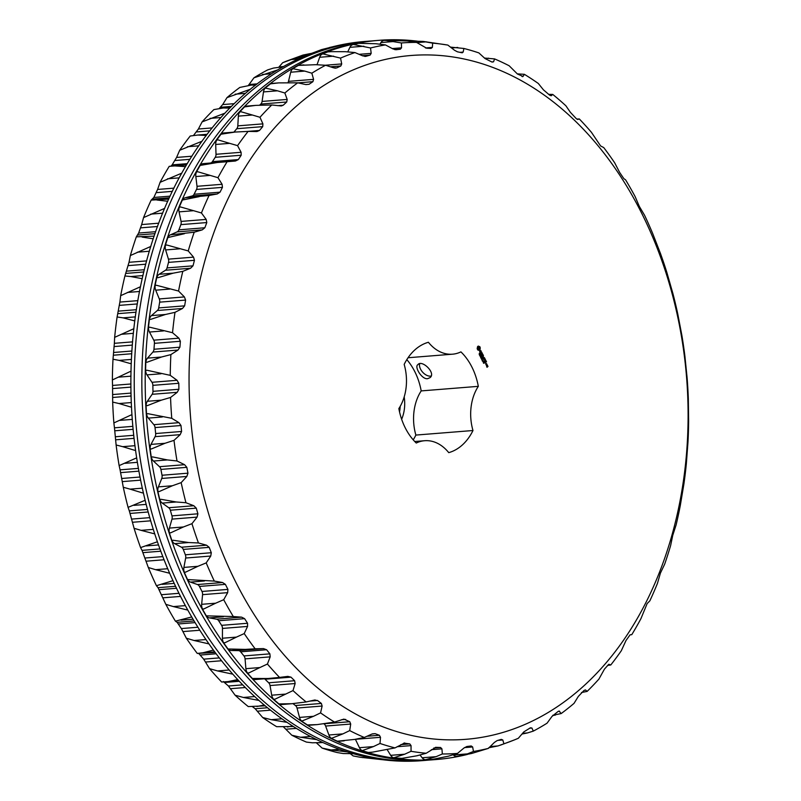 <?xml version="1.0" encoding="UTF-8"?>
<svg xmlns="http://www.w3.org/2000/svg" width="801" height="801" viewBox="0 0 801 801"><rect width="100%" height="100%" fill="white"/><g stroke="black" fill="none" stroke-linecap="round" stroke-linejoin="round"><path stroke-width="1.2" d="M400.2 406.357A31.97 23.189 -94.6 0 1 399.529 411.894M401.641 419.283A31.97 23.189 85.4 0 0 404.195 396.916M413.226 439.849A56.38 40.901 85.4 0 0 415.869 435.073A43.514 31.559 85.4 0 1 421.196 390.908A56.38 40.901 85.4 0 0 406.818 359.629M415.869 435.073L472.98 430.517A56.38 40.901 -94.6 0 1 448.75 452.645A43.514 31.559 -94.6 0 0 424.66 440.72A43.514 31.559 -94.6 0 0 416.25 443.033A56.38 40.901 -94.6 0 1 398.848 408.58A43.514 31.559 -94.6 0 0 404.175 364.405A56.38 40.901 -94.6 0 1 428.405 342.267A43.514 31.559 -94.6 0 0 452.495 354.192A43.514 31.559 -94.6 0 0 460.915 351.879A56.38 40.901 -94.6 0 1 478.317 386.342L421.196 390.908M427.644 378.673L429.947 377.702C436.475 373.296 421.977 359.359 417.962 364.585C413.957 366.628 421.957 379.754 427.644 378.673M472.98 430.517A43.514 31.559 -94.6 0 1 478.317 386.342M584.139 685.606A343.008 248.811 -94.6 0 1 190.288 413.696A343.008 248.811 -94.6 0 1 541.316 93.066A343.008 248.811 -94.6 0 1 584.139 685.606M479.829 346.723L478.307 346.082L477.566 346.633L477.176 348.695L477.837 350.007L479.128 350.387L480.059 349.546L480.27 347.784L479.338 346.543M481.061 350.788L480.2 350.868L480.31 352.64L479.599 351.569L480.33 352.961L480.43 350.988L481.361 351.869L480.47 350.618M481.601 352.08L481.862 352.83L480.64 354.122L481.972 353.061L482.402 353.672L481.601 352.08M483.263 355.143L482.552 353.972L481.271 355.143L481.962 356.505L481.461 355.294L481.952 354.853L482.482 355.694L482.582 354.272L483.033 355.163M479.348 354.312L479.288 353.321L479.769 353.872L479.358 353.441L479.228 354.352M480.039 354.873L479.268 354.683L479.929 354.072L479.779 354.893M480.019 356.175L480.31 355.033L479.659 355.454L480.32 354.853L480.079 355.944L480.68 355.564L480.019 356.175M481.631 357.456L480.58 357.286L481.051 356.305L480.92 357.647L481.631 357.456L480.81 357.727M484.385 357.586L482.963 358.718L483.974 357.626L482.873 357.616L483.263 356.235L482.172 356.906L483.444 355.744L483.113 357.396M485.306 359.419L484.615 358.057L483.313 359.409L484.014 358.938L484.555 359.779L484.655 358.357L485.306 359.419M485.596 360.009L484.325 361.171L485.306 359.939M486.537 361.852L485.847 360.49L484.545 361.842L485.256 363.023L485.236 361.371L485.776 362.212L485.877 360.79L486.537 361.852M481.431 358.968L481.071 358.247L481.731 357.647L482.092 358.367L481.431 358.968M481.862 359.809L482.222 358.618L481.862 359.809M483.253 360.891L482.783 361.471L483.153 360.74M483.273 362.613L483.584 361.591L483.273 362.613M484.084 363.153L483.444 362.973L483.824 362.412L484.275 362.813L483.604 363.284M486.097 364.926L486.878 364.375L486.427 363.484L485.776 364.075L486.097 364.926M487.098 364.805L486.447 365.396L487.328 365.556L486.798 364.745M487.959 366.287L487.489 365.586L487.038 366.968L486.618 366.367L487.068 367.269L487.939 366.478L487.288 366.548M419.664 363.804A8.881 5.327 -132.4 0 0 422.497 372.014A8.881 5.327 -132.4 0 0 430.427 376.13A8.881 5.327 -132.4 0 0 431.028 376.049M608.74 664.339L604.485 669.075L598.908 679.098A356.325 258.473 -94.6 0 1 587.123 691.403L585.451 689.911L583.999 690.482L578.332 696.409L574.027 703.368A356.325 258.473 -94.6 0 1 561.181 713.561L559.068 711.018M257.061 131.514L259.504 130.453L262.718 126.638L262.908 123.865L259.975 117.276A356.325 258.473 -94.6 0 1 271.759 104.971L281.261 105.962L283.204 105.231L286.738 101.997L287.179 99.434L284.856 93.006A356.325 258.473 -94.6 0 1 297.702 82.813L305.902 84.586L309.086 84.275L312.911 81.672L313.581 79.359L311.839 73.191A356.325 258.473 -94.6 0 1 325.576 65.261L333.576 67.815L336.79 67.895L340.836 65.962L341.717 63.93L340.535 58.103A356.325 258.473 -94.6 0 1 354.953 52.566L362.713 55.86L365.907 56.33L370.122 55.089L371.173 53.367L370.533 47.98A356.325 258.473 -94.6 0 1 385.421 44.906L392.86 48.881L396.004 49.732L400.33 49.211L401.541 47.83L401.391 42.964A356.325 258.473 -94.6 0 1 416.54 42.393L426.653 48.22L431.018 48.42L432.36 47.399L432.66 43.134A356.325 258.473 -94.6 0 1 447.839 45.076L454.467 50.233L457.411 51.805L461.746 52.726L463.178 52.085L463.879 48.471A356.325 258.473 -94.6 0 1 478.868 52.906L485.016 58.543L492.064 62.067L493.556 61.807L494.587 58.914A356.325 258.473 -94.6 0 1 509.176 65.772L517.426 73.992L523.053 76.435L524.355 74.303A356.325 258.473 -94.6 0 1 538.322 83.484L543.398 89.802L549.716 95.219L551.228 95.75L552.74 94.418A356.325 258.473 -94.6 0 1 565.886 105.782L570.372 112.31L576.209 118.558L577.681 119.469L579.323 118.959A356.325 258.473 -94.6 0 1 591.458 132.355L600.62 145.962L603.724 147.564A356.325 258.473 -94.6 0 1 614.667 162.793L619.644 172.435L623.879 178.683L625.581 179.835A356.325 258.473 -94.6 0 1 635.173 196.666L639.268 206.308L644.575 215.289A356.325 258.473 -94.6 0 1 652.675 233.481L660.435 253.406A356.325 258.473 -94.6 0 1 666.923 272.69L672.93 293.637A356.325 258.473 -94.6 0 1 677.716 313.742L681.871 335.389A356.325 258.473 -94.6 0 1 684.885 356.014L687.128 378.062A356.325 258.473 -94.6 0 1 688.329 398.908L688.63 421.026A356.325 258.473 -94.6 0 1 687.999 441.782L686.347 463.659A356.325 258.473 -94.6 0 1 683.894 484.034L680.329 505.331A356.325 258.473 -94.6 0 1 676.084 525.025L672.74 535.388L670.647 545.451A356.325 258.473 -94.6 0 1 664.67 564.164L660.404 573.146L657.441 583.408A356.325 258.473 -94.6 0 1 649.831 600.89L647.158 603.543L640.92 618.682A356.325 258.473 -94.6 0 1 631.779 634.652L630.097 634.823L626.022 640.48L621.316 650.732A356.325 258.473 -94.6 0 1 610.773 664.98L608.92 664.289M522.653 76.656L521.982 76.516M492.064 62.067L493.556 61.807L491.774 61.947M461.746 52.726L462.357 52.776M365.386 56.42L364.795 56.41M335.819 68.135L334.608 68.075M256.45 131.534L248.11 131.404A356.325 258.473 -94.6 0 0 237.567 145.642L241.101 152.29L241.181 155.234L238.348 159.579L235.414 161.021L227.104 161.722A356.325 258.473 -94.6 0 0 217.962 177.692L222.097 184.29L222.448 187.364L220.045 192.17L217.261 193.962L209.051 195.484A356.325 258.473 -94.6 0 0 201.441 212.966L206.167 219.414L206.798 222.558L204.846 227.764L202.242 229.877L194.212 232.21A356.325 258.473 -94.6 0 0 188.235 250.933L193.542 257.141L194.453 260.315L192.991 265.842L190.588 268.235L182.798 271.349A356.325 258.473 -94.6 0 0 178.553 291.043L184.4 296.921L185.602 300.085L184.641 305.842L182.458 308.495L174.988 312.34A356.325 258.473 -94.6 0 0 172.535 332.715L178.883 338.172L180.365 341.266L179.915 347.183L177.992 350.057L170.883 354.593A356.325 258.473 -94.6 0 0 170.253 375.349L177.061 380.295L178.813 383.279L178.893 389.266L177.231 392.31L170.553 397.466A356.325 258.473 -94.6 0 0 171.754 418.312L178.973 422.668L180.986 425.511L181.587 431.469L180.195 434.653L173.997 440.36A356.325 258.473 -94.6 0 0 177.011 460.986L184.59 464.69L186.833 467.333L187.965 473.181L186.843 476.455L181.166 482.633A356.325 258.473 -94.6 0 0 185.952 502.738L193.822 505.731L196.285 508.144L197.907 513.801L197.086 517.116L191.95 523.684A356.325 258.473 -94.6 0 0 198.448 542.968L206.538 545.201L209.201 547.343L211.304 552.73L210.753 556.034L206.207 562.893A356.325 258.473 -94.6 0 0 214.308 581.085L222.558 582.527L225.381 584.36L227.925 589.396L227.664 592.65L223.709 599.709A356.325 258.473 -94.6 0 0 233.301 616.54L241.632 617.16L244.605 618.662L247.559 623.268L247.569 626.422L244.215 633.581A356.325 258.473 -94.6 0 0 255.159 648.81L263.499 648.6L266.583 649.741L269.897 653.856L270.167 656.87L267.424 664.029A356.325 258.473 -94.6 0 0 279.559 677.416L287.839 676.384L290.993 677.155L294.628 680.72L295.138 683.533L292.996 690.592A356.325 258.473 -94.6 0 0 306.142 701.956L314.282 700.104L317.486 700.495L321.381 703.448L322.122 706.041L320.56 712.89A356.325 258.473 -94.6 0 0 334.528 722.071L343.899 719.108L349.777 721.721L350.708 724.044L349.707 730.602A356.325 258.473 -94.6 0 0 364.285 737.461L371.954 734.036L375.138 733.646L379.384 735.268L380.495 737.3L380.014 743.468A356.325 258.473 -94.6 0 0 395.003 747.904L404.695 742.948M315.173 699.964L314.282 700.104M397.096 746.722L411.053 745.611L409.792 743.899L403.824 743.118M411.053 745.611L411.043 751.298A356.325 258.473 -94.6 0 0 426.222 753.24L435.874 747.293M431.369 749.686L441.922 748.845L440.54 747.483L435.544 747.343M441.922 748.845L442.342 753.981A356.325 258.473 -94.6 0 0 457.491 753.411L463.969 748.014L466.873 746.502L471.198 745.971L472.65 746.963L473.461 751.468A356.325 258.473 -94.6 0 0 488.34 748.394L494.337 742.477L497.081 740.625L501.296 739.383L502.798 739.984L503.929 743.809A356.325 258.473 -94.6 0 0 514.422 739.904A356.325 258.473 -94.6 0 0 518.337 738.272L523.804 731.914L530.412 727.809L531.934 728.029L530.412 727.809M529.571 728.219L531.934 728.029L533.306 731.113A356.325 258.473 -94.6 0 0 547.043 723.193L551.939 716.484L558.117 711.428L559.619 711.258L558.207 711.368M480.019 347.033L479.519 346.753M478.608 346.362L478.087 346.182M478.928 346.523L478.297 346.382M479.268 346.553L478.628 346.543M481.972 353.061L480.65 354.012M481.952 354.853L481.261 355.223M481.231 356.986L480.54 357.196M482.973 358.618L484.074 357.616M483.263 356.235L482.162 356.996M484.014 358.938L483.323 359.309M484.194 361.031L485.286 360.029M485.236 361.371L484.555 361.752M482.192 360.77L482.943 360.27L482.202 360.911M486.898 364.195L485.977 364.685M486.067 364.855L486.567 364.395M487.318 365.026L486.678 364.926M486.908 367.158L487.629 366.498M581.446 692.545L587.123 691.403M607.538 665.451L610.773 664.98M576.79 119.079L579.323 118.959M548.585 94.358L552.74 94.418M517.246 73.882L524.355 74.303M484.485 58.052L494.587 58.914M450.462 47.119L463.879 48.471M416.85 41.231L423.138 41.432L447.839 45.076M415.639 41.302A50.904 36.926 -94.6 0 0 415.459 41.201L416.58 41.221M423.138 41.432L432.66 43.134M383.809 40.28A50.904 36.926 -94.6 0 1 384.039 40.37L407.168 40.961L416.54 42.393M385.211 40.27L401.391 42.964M384.039 40.37A6.658 4.826 -94.6 0 0 380.946 42.543L379.944 44.165M352.51 44.606A50.904 36.926 -94.6 0 1 352.74 44.656L358.658 43.344L375.899 43.735L385.421 44.906M353.912 44.566L370.533 47.98M352.74 44.656A6.658 4.826 -94.6 0 0 349.887 47.339L347.744 51.865M322.012 54.118A50.904 36.926 -94.6 0 1 322.242 54.118L327.959 51.825L330.983 51.664L345.291 51.685L354.953 52.566M323.414 54.027L340.535 58.103M322.242 54.118A6.658 4.826 -94.6 0 0 319.659 57.272L317.036 64.751M288.01 82.583A4.436 3.224 -94.6 0 0 288.48 81.362L290.723 72.21L304.72 71.089L292.765 68.666L298.433 65.392L315.804 64.691L325.576 65.261M304.72 71.089L311.839 73.191M259.624 105.141L260.796 104.07A4.436 3.224 -94.6 0 0 262.077 101.437L263.489 91.925L277.486 90.803L265.191 88.04L270.498 83.835L278.718 82.883L297.702 82.813M277.486 90.803L284.856 93.006M233.882 132.155L236.776 128.711A4.436 3.224 -94.6 0 0 237.807 125.867L238.358 116.125L252.355 115.014L241.081 111.77L239.699 111.97L244.555 106.893L255.739 105.382L271.759 104.971M252.355 115.014L259.975 117.276M200.27 165.437A6.658 4.826 -94.6 0 1 203.214 163.644L210.323 163.024A4.436 3.224 -94.6 0 0 212.405 161.652L215.239 157.306A4.436 3.224 -94.6 0 0 216.01 154.293L215.699 144.47L229.697 143.349L218.022 139.865L216.65 140.095L220.996 134.218L235.184 132.045L248.11 131.404M229.697 143.349L237.567 145.642M203.214 163.644L227.104 161.722M217.211 162.523L200.16 165.417L196.385 172.005L197.747 171.744L217.962 177.692M196.495 171.985A6.658 4.826 -94.6 0 0 195.834 176.54L197.006 186.303A4.436 3.224 -94.6 0 1 196.505 189.436L194.102 194.243A4.436 3.224 -94.6 0 1 192.16 195.965L217.261 193.962M182.448 200.05A6.658 4.826 -94.6 0 1 185.201 197.757L192.16 195.965M185.201 197.757L209.051 195.484M199.199 196.635L182.348 200.04L179.204 207.249L180.545 206.948L201.441 212.966M179.314 207.229A6.658 4.826 -94.6 0 0 179.054 211.864L181.066 221.416A4.436 3.224 -94.6 0 1 180.856 224.63L178.903 229.837A4.436 3.224 -94.6 0 1 177.141 231.879L202.242 229.877M167.92 237.587A6.658 4.826 -94.6 0 1 170.443 234.823L177.141 231.879M170.443 234.823L194.212 232.21M184.44 233.702L167.82 237.577L165.356 245.296L166.678 244.976L188.235 250.933M165.457 245.276A6.658 4.826 -94.6 0 0 165.617 249.932L168.44 259.144A4.436 3.224 -94.6 0 1 168.51 262.388L167.049 267.914A4.436 3.224 -94.6 0 1 165.487 270.247L190.588 268.235M156.886 277.486A6.658 4.826 -94.6 0 1 159.129 274.292L165.487 270.247M159.129 274.292L173.126 273.181L182.798 271.349M173.126 273.181L157.967 277.697L156.796 277.476L155.044 285.597L156.345 285.246L178.553 291.043M155.134 285.577A6.658 4.826 -94.6 0 0 155.704 290.192L159.299 298.923A4.436 3.224 -94.6 0 1 159.659 302.157L158.698 307.914A4.436 3.224 -94.6 0 1 157.366 310.498L182.458 308.495M149.507 319.178A6.658 4.826 -94.6 0 1 151.449 315.604L157.366 310.498M151.449 315.604L165.447 314.483L174.988 312.34M165.447 314.483L150.628 319.389L149.427 319.168L148.415 327.569L149.687 327.198L172.535 332.715M148.495 327.549A6.658 4.826 -94.6 0 0 149.467 332.045L153.782 340.175A4.436 3.224 -94.6 0 1 154.423 343.339L153.972 349.256A4.436 3.224 -94.6 0 1 152.891 352.06L177.992 350.057M145.902 362.042A6.658 4.826 -94.6 0 1 147.504 358.137L152.891 352.06M147.504 358.137L161.502 357.016L170.883 354.593M161.502 357.016L147.054 362.242L145.822 362.032L145.562 370.593L146.803 370.212L170.253 375.349M145.642 370.573A6.658 4.826 -94.6 0 0 146.994 374.888L151.97 382.297A4.436 3.224 -94.6 0 1 152.871 385.351L152.961 391.339A4.436 3.224 -94.6 0 1 152.13 394.312L177.231 392.31M146.122 405.456A6.658 4.826 -94.6 0 1 147.354 401.281L152.13 394.312M147.354 401.281L161.351 400.16L170.553 397.466M161.351 400.16L147.294 405.656L146.032 405.446L146.533 414.047L147.754 413.646L171.754 418.312M146.613 414.027A6.658 4.826 -94.6 0 0 148.325 418.102L153.882 424.68A4.436 3.224 -94.6 0 1 155.044 427.584L155.654 433.541A4.436 3.224 -94.6 0 1 155.094 436.655L180.195 434.653M150.147 448.8A6.658 4.826 -94.6 0 1 150.999 444.405L155.094 436.655M150.999 444.405L164.996 443.283L173.997 440.36M164.996 443.283L151.349 448.981L150.067 448.79L151.309 457.291L152.5 456.89L167.429 459.924L177.011 460.986M151.389 457.271A6.658 4.826 -94.6 0 0 153.432 461.046L159.489 466.693A4.436 3.224 -94.6 0 1 160.901 469.406L162.022 475.253A4.436 3.224 -94.6 0 1 161.752 478.457L186.843 476.455M157.937 491.424A6.658 4.826 -94.6 0 1 158.388 486.878L161.752 478.457M158.388 486.878L172.385 485.756L181.166 482.633M172.385 485.756L159.149 491.584L157.847 491.413L159.82 499.704L160.991 499.293L176.25 501.987L185.952 502.738M159.91 499.674A6.658 4.826 -94.6 0 0 162.253 503.098L168.721 507.734A4.436 3.224 -94.6 0 1 170.343 510.217L171.965 515.874A4.436 3.224 -94.6 0 1 171.985 519.118L197.086 517.116M169.361 532.715A6.658 4.826 -94.6 0 1 169.411 528.089L171.985 519.118M169.411 528.089L183.409 526.968L191.95 523.684M183.409 526.968L170.603 532.855L169.271 532.705L171.955 540.665L173.096 540.254L188.646 542.537L198.448 542.968M172.035 540.635A6.658 4.826 -94.6 0 0 174.648 543.649L181.437 547.213A4.436 3.224 -94.6 0 1 183.259 549.416L185.361 554.803A4.436 3.224 -94.6 0 1 185.662 558.037L210.753 556.034M184.27 572.064A6.658 4.826 -94.6 0 1 183.9 567.418L185.662 558.037M183.9 567.418L197.897 566.307L206.207 562.893M197.897 566.307L185.522 572.184L184.18 572.064L187.524 579.564L214.308 581.085M187.604 579.534A6.658 4.826 -94.6 0 0 190.438 582.107L197.457 584.54A4.436 3.224 -94.6 0 1 199.439 586.432L201.982 591.468A4.436 3.224 -94.6 0 1 202.563 594.652L227.664 592.65M202.443 608.91A6.658 4.826 -94.6 0 1 201.662 604.314L202.563 594.652M201.662 604.314L215.659 603.203L223.709 599.709M215.659 603.203L203.704 609L202.343 608.91L206.298 615.849L233.301 616.54M206.388 615.819A6.658 4.826 -94.6 0 0 209.401 617.901L216.54 619.173A4.436 3.224 -94.6 0 1 218.663 620.735L221.617 625.341A4.436 3.224 -94.6 0 1 222.468 628.435L247.569 626.422M223.609 642.712A6.658 4.826 -94.6 0 1 222.428 638.237L222.468 628.435M222.428 638.237L236.425 637.115L244.215 633.581M236.425 637.115L224.881 642.772L223.499 642.702L228.015 648.98L245.256 649.401L255.159 648.81M228.115 648.95A6.658 4.826 -94.6 0 0 231.259 650.522L238.408 650.602A4.436 3.224 -94.6 0 1 240.64 651.814L243.955 655.929A4.436 3.224 -94.6 0 1 245.066 658.873L270.167 656.87M247.459 672.96A6.658 4.826 -94.6 0 1 245.887 668.675L245.066 658.873M245.887 668.675L259.884 667.553L267.424 664.029M259.884 667.553L248.731 672.99L247.339 672.96L252.345 678.487L268.255 678.497L279.559 677.416M264.51 678.787A4.436 3.224 -94.6 0 1 265.051 679.228L268.685 682.792A4.436 3.224 -94.6 0 1 270.037 685.546L295.138 683.533M273.652 699.233A6.658 4.826 -94.6 0 1 271.709 695.198L270.037 685.546M271.709 695.198L285.707 694.077L292.996 690.592M285.707 694.077L274.913 699.233L273.521 699.233L278.948 703.929L291.774 703.719L306.142 701.956M292.936 703.618L295.439 705.521A4.436 3.224 -94.6 0 1 297.021 708.044L322.122 706.041M301.817 721.14A6.658 4.826 -94.6 0 1 299.514 717.416L297.021 708.044M299.514 717.416L313.511 716.294L320.56 712.89M313.511 716.294L301.657 721.15L307.424 724.935L317.196 724.605L334.528 722.071M323.914 723.834A4.436 3.224 -94.6 0 1 325.617 726.056L350.708 724.044M331.524 738.362A6.658 4.826 -94.6 0 1 328.901 734.998L325.617 726.056M328.901 734.998L342.898 733.876L349.707 730.602M342.898 733.876L331.344 738.382L337.361 741.205L354.673 739.413L364.285 737.461M355.384 739.283A4.436 3.224 -94.6 0 1 355.404 739.303L380.495 737.3M395.003 747.904L372.495 752.149L368.32 752.499L362.132 750.667A50.904 36.926 -94.6 0 0 362.362 750.647A6.658 4.826 -94.6 0 1 359.429 747.703L355.404 739.303M359.429 747.703L373.426 746.582L380.014 743.468M362.132 750.667L373.426 746.582M426.222 753.24L416.91 755.784L401.882 758.377L393.591 757.846A50.904 36.926 -94.6 0 0 393.812 757.786A6.658 4.826 -94.6 0 1 390.668 755.333L387.273 749.776M390.668 755.333L404.665 754.212L411.043 751.298M393.591 757.846L404.665 754.212M457.491 753.411L448.37 756.194L432.45 759.398L425.261 759.809A50.904 36.926 -94.6 0 0 425.471 759.708A6.658 4.826 -94.6 0 1 422.147 757.776L420.004 754.993M422.147 757.776L436.144 756.655L442.342 753.981M425.261 759.809L436.144 756.655M453.416 755.003L467.414 753.881L456.66 756.514A50.904 36.926 -94.6 0 0 456.86 756.384A6.658 4.826 -94.6 0 1 456.72 756.394A6.658 4.826 -94.6 0 1 453.416 755.003L453.206 754.792M467.414 753.881L473.461 751.468M488.34 748.394L471.609 753.481L456.72 756.394M490.202 746.562L498.022 745.931L503.929 743.809M498.022 745.931L488.72 747.764M522.602 733.315L527.509 732.925L533.306 731.113M527.509 732.925L521.972 734.056M552.95 715.243L561.181 713.561M555.453 715.043L552.66 715.573M478.597 349.336L477.636 348.035L478.848 347.173L479.499 348.465L478.597 349.336M485.766 364.155L486.678 364.225M487.078 366.027L487.739 366.317M417.421 41.171A360.73 261.667 85.4 0 0 378.923 40.34A360.73 261.667 85.4 0 0 194.523 594.612A360.73 261.667 85.4 0 0 436.395 759.508A360.73 261.667 85.4 0 0 467.504 754.402M413.596 41.882A6.658 4.826 -94.6 0 1 415.238 41.332L417.041 41.191M328.48 51.865A6.658 4.826 -94.6 0 1 328.49 51.865L330.983 51.664M298.693 65.422A6.658 4.826 -94.6 0 1 299.534 65.241L303.869 64.901M290.723 72.21A6.658 4.826 -94.6 0 1 292.976 68.646M270.678 83.855A6.658 4.826 -94.6 0 1 272.14 83.414L278.718 82.883M263.489 91.925A6.658 4.826 -94.6 0 1 265.361 88.02M244.706 106.913A6.658 4.826 -94.6 0 1 246.728 106.102L255.739 105.382M238.358 116.125A6.658 4.826 -94.6 0 1 239.839 111.95M221.126 134.238A6.658 4.826 -94.6 0 1 223.639 132.976L235.184 132.045M215.699 144.47A6.658 4.826 -94.6 0 1 216.771 140.075M255.679 679.488A6.658 4.826 -94.6 0 1 255.419 679.518A6.658 4.826 -94.6 0 1 252.455 678.447M291.774 703.719L281.491 704.55A6.658 4.826 -94.6 0 1 279.068 703.889M317.196 724.605L309.406 725.225A6.658 4.826 -94.6 0 1 307.574 724.895M344.2 740.825L338.763 741.255A6.658 4.826 -94.6 0 1 337.561 741.155M372.495 752.149L369.141 752.409A6.658 4.826 -94.6 0 1 368.65 752.419M362.362 750.647L363.534 750.547M393.812 757.786L394.983 757.696M425.471 759.708L426.643 759.608M456.87 756.384L458.042 756.284M478.898 349.306L478.287 349.326M478.597 349.296L478.007 349.156M478.307 349.136L477.776 348.846M436.395 759.508L433.041 759.779A360.73 261.667 -94.6 0 1 191.169 594.873A360.73 261.667 -94.6 0 1 375.569 40.611L378.923 40.34M429.236 760.049A360.73 261.667 -94.6 0 1 425.431 760.389A360.73 261.667 -94.6 0 1 183.559 595.483A360.73 261.667 -94.6 0 1 367.959 41.221A360.73 261.667 -94.6 0 1 371.764 40.951M367.959 41.221L364.605 41.492A360.73 261.667 85.4 0 0 180.205 595.754A360.73 261.667 85.4 0 0 422.077 760.66L425.431 760.389M312.08 53.176L321.571 49.602L332.815 46.768M306.753 55.359L291.344 59.534L282.663 62.728A356.325 258.473 -94.6 0 1 286.578 61.096L302.978 55.069L312.41 53.146M282.663 62.728L279.028 66.944M277.887 69.847L253.957 77.807A356.325 258.473 -94.6 0 1 267.694 69.887L273.491 68.075L283.264 66.723M253.957 77.807L249.061 84.516L257.231 83.855M248.34 85.427L249.061 84.516M250.473 89.201L226.973 97.632A356.325 258.473 -94.6 0 1 239.819 87.439L251.254 85.086L255.589 85.116M226.973 97.632L222.668 104.591L234.292 103.659M219.184 108.525L222.668 104.591M225.061 113.111L202.092 121.902A356.325 258.473 -94.6 0 1 213.877 109.597L223.389 107.965L229.797 108.145M202.092 121.902L198.388 129.021L212.225 127.91M193.462 135.549L198.388 129.021M202.062 141.226L179.684 150.268A356.325 258.473 -94.6 0 1 190.227 136.02L197.777 135.039L206.318 135.459M179.684 150.268L176.59 157.437L191.91 156.215M181.827 173.136L160.08 182.318A356.325 258.473 -94.6 0 1 169.221 166.348L170.903 166.177L172.145 164.866L176.59 157.437M169.221 166.348L186.523 164.976M185.532 166.648L174.898 165.907M160.08 182.318L157.587 189.447L173.947 188.145M164.666 208.37L143.559 217.592A356.325 258.473 -94.6 0 1 151.169 200.11L153.842 197.457L157.587 189.447M151.169 200.11L168.751 199.079M167.759 201.261L156.886 200.02M143.559 217.592L141.657 224.57L158.748 223.199M150.838 246.418L130.353 255.549A356.325 258.473 -94.6 0 1 136.33 236.836L138.643 233.051L141.657 224.57M136.33 236.836L154.152 236.125M153.261 238.798L142.127 237.086M130.353 255.549L129.021 262.297L146.653 260.886M140.525 286.718L120.671 295.669A356.325 258.473 -94.6 0 1 124.916 275.975L129.021 262.297M124.916 275.975L130.813 276.555L142.968 275.584M142.258 278.698L130.813 276.555M120.671 295.669L119.89 302.077L137.892 300.635M133.897 328.68L114.653 337.341A356.325 258.473 -94.6 0 1 117.106 316.966L119.89 302.077M117.106 316.966L123.134 317.867L135.369 316.886M134.898 320.38L133.967 320.72L123.134 317.867M114.653 337.341L114.363 343.319L132.616 341.867M131.044 371.704L130.142 371.544L112.37 379.974A356.325 258.473 -94.6 0 1 113.001 359.218L114.363 343.319M113.001 359.218L119.189 360.4L131.474 359.419M131.304 363.243L130.383 363.574L119.189 360.4M112.37 379.974L112.551 385.441L130.933 383.979M132.015 415.158L131.084 414.978L113.872 422.938A356.325 258.473 -94.6 0 1 112.671 402.092L112.551 385.441M112.671 402.092L119.039 403.544L131.344 402.563M131.524 406.658L130.623 406.988L119.039 403.544M113.872 422.938L114.463 427.824L132.886 426.352M136.791 458.402L135.84 458.222L119.129 465.611A356.325 258.473 -94.6 0 1 116.115 444.986L114.463 427.824M116.115 444.986L122.683 446.668L134.989 445.686M135.559 449.992L134.678 450.312L122.683 446.668M119.129 465.611L120.08 469.847L138.443 468.375M145.291 500.815L144.33 500.625L128.07 507.363A356.325 258.473 -94.6 0 1 123.284 487.258L120.08 469.847M123.284 487.258L130.072 489.141L142.348 488.159M143.339 492.615L142.488 492.915L130.072 489.141M128.07 507.363L129.311 510.888L147.514 509.436M157.417 541.766L140.565 547.594A356.325 258.473 -94.6 0 1 134.077 528.31L129.311 510.888M134.077 528.31L141.096 530.352L153.311 529.371M154.773 533.907L141.096 530.352M140.565 547.594L142.027 550.357L159.96 548.925M172.966 580.675L156.425 585.711A356.325 258.473 -94.6 0 1 148.325 567.519L142.027 550.357M148.325 567.519L155.584 569.681L167.729 568.72M169.662 573.266L155.584 569.681M156.425 585.711L158.037 587.684L175.569 586.282M191.719 616.95L175.419 621.165A356.325 258.473 -94.6 0 1 165.827 604.334L158.037 587.684M165.827 604.334L173.346 606.577L185.361 605.626M187.814 610.102L173.346 606.577M175.419 621.165L177.121 622.317L194.082 620.965M213.396 650.092L202.943 652.785L197.276 653.436A356.325 258.473 -94.6 0 1 186.333 638.207L181.356 628.565L177.121 622.317M186.333 638.207L194.112 640.5L205.947 639.548M208.961 643.904L194.112 640.5M197.276 653.436L215.159 652.465M238.848 680.84L221.677 682.041A356.325 258.473 -94.6 0 1 209.542 668.645L203.694 659.153L198.988 653.756M209.542 668.645L217.572 670.938L229.166 670.006M232.771 674.162L217.572 670.938M227.364 681.751L237.687 679.588M265.181 705.851L248.26 706.582A356.325 258.473 -94.6 0 1 235.114 695.218L228.425 686.006L223.319 681.531M235.114 695.218L243.394 697.461L254.638 696.56M258.913 700.434L243.394 697.461M256.881 706.512L264.22 705.03M252.415 706.642L255.179 708.735L267.484 707.754M293.326 726.507L276.645 726.697A356.325 258.473 -94.6 0 1 262.678 717.516L255.179 708.735M262.678 717.516L271.199 719.678L281.922 718.817M286.988 722.342L271.199 719.678M287.299 726.998L292.585 726.036M322.833 742.537L312.36 742.797L306.413 742.086A356.325 258.473 -94.6 0 1 291.824 735.228L283.574 727.008M291.824 735.228L300.585 737.26L310.468 736.469M316.555 739.573L300.585 737.26M319.008 742.837L322.332 742.307M353.201 753.691L343.218 753.541L337.121 752.529A356.325 258.473 -94.6 0 1 322.132 748.094L316.515 742.948M322.132 748.094L331.113 749.966L339.494 749.295M347.113 751.859L331.113 749.966M351.459 753.831L352.881 753.601M377.241 758.947L360.23 757.265L353.161 755.924L350.538 753.881M360.23 757.265L383.579 759.829M517.446 74.002L518.527 73.912M484.965 58.493L488.64 58.203M451.544 47.96L457.782 47.459M459.944 52.345L463.178 52.085M416.85 42.603L426.402 41.832M425.441 47.95L432.36 47.399M380.946 42.543L394.943 41.422M392.28 48.571L401.541 47.83M394.833 49.652L400.33 49.211M349.887 47.339L363.884 46.218M359.118 54.328L371.173 53.367M362.362 55.71L370.122 55.089M319.659 57.272L333.657 56.16M325.266 65.241L341.717 63.93M330.382 66.793L340.836 65.962M288.48 81.362L313.581 79.359M297.942 82.873L312.911 81.672M305.702 84.546L309.086 84.275M262.077 101.437L287.179 99.434M260.796 104.07L286.738 101.997M277.767 105.662L283.204 105.231M237.807 125.867L262.908 123.865M236.776 128.711L262.718 126.638M247.209 131.434L259.504 130.453M216.01 154.293L241.101 152.29M215.239 157.306L241.181 155.234M212.405 161.652L238.348 159.579M210.323 163.024L235.414 161.021M195.834 176.54L209.832 175.419M197.006 186.303L222.097 184.29M196.505 189.436L222.448 187.364M194.102 194.243L220.045 192.17M179.054 211.864L193.051 210.743M181.066 221.416L206.167 219.414M180.856 224.63L206.798 222.558M178.903 229.837L204.846 227.764M165.617 249.932L179.614 248.811M168.44 259.144L193.542 257.141M168.51 262.388L194.453 260.315M167.049 267.914L192.991 265.842M155.704 290.192L169.702 289.071M159.299 298.923L184.4 296.921M159.659 302.157L185.602 300.085M158.698 307.914L184.641 305.842M149.467 332.045L163.464 330.923M153.782 340.175L178.883 338.172M154.423 343.339L180.365 341.266M153.972 349.256L179.915 347.183M146.994 374.888L160.991 373.777M151.97 382.297L177.061 380.295M152.871 385.351L178.813 383.279M152.961 391.339L178.893 389.266M148.325 418.102L162.323 416.981M153.882 424.68L178.973 422.668M155.044 427.584L180.986 425.511M155.654 433.541L181.587 431.469M153.432 461.046L167.429 459.924M159.489 466.693L184.59 464.69M160.901 469.406L186.833 467.333M162.022 475.253L187.965 473.181M162.253 503.098L176.25 501.987M168.721 507.734L193.822 505.731M170.343 510.217L196.285 508.144M171.965 515.874L197.907 513.801M174.648 543.649L188.646 542.537M181.437 547.213L206.538 545.201M183.259 549.416L209.201 547.343M185.361 554.803L211.304 552.73M190.438 582.107L204.435 580.985M197.457 584.54L222.558 582.527M199.439 586.432L225.381 584.36M201.982 591.468L227.925 589.396M209.401 617.901L223.399 616.78M216.54 619.173L241.632 617.16M218.663 620.735L244.605 618.662M221.617 625.341L247.559 623.268M231.259 650.522L245.256 649.401M238.408 650.602L263.499 648.6M240.64 651.814L266.583 649.741M243.955 655.929L269.897 653.856M265.051 679.228L290.993 677.155M268.685 682.792L294.628 680.72M309.947 701.095L317.486 700.495M295.439 705.521L321.381 703.448M341.456 719.749L345.672 719.418M324.645 723.724L349.777 721.721M372.365 733.866L375.138 733.646M366.978 736.259L379.384 735.268M400.82 744.62L409.792 743.899M433.822 748.024L440.54 747.483M464.48 747.613L472.65 746.963M497.912 740.374L502.798 739.984M321.571 49.602L323.204 49.472M291.344 59.534L298.433 58.974M262.408 74.473L271.649 73.732M235.174 94.188L245.527 93.357M220.535 107.284L231.509 106.413M210.042 118.388L221.046 117.507M196.515 131.925L209.872 130.863M187.384 146.733L198.818 145.822M174.978 160.52L189.957 159.319M172.145 164.866L187.314 163.654M170.903 166.177L186.553 164.926M167.519 178.803L179.244 177.862M156.245 192.651L172.365 191.359M153.842 197.457L170.092 196.165M152.741 199.119L169.341 197.787M150.738 214.127L162.673 213.176M140.596 227.854L157.537 226.503M138.643 233.051L155.674 231.699M137.732 235.023L154.994 233.652M137.301 252.195L149.376 251.234M128.26 265.612L145.772 264.21M126.788 271.128L144.37 269.727M126.067 273.391L143.82 271.97M127.389 292.455L139.574 291.474M119.399 305.371L137.331 303.939M118.438 311.128L136.41 309.697M117.947 313.652L136.03 312.2M121.151 334.307L133.407 333.326M114.163 346.563L132.355 345.101M113.712 352.47L131.935 351.018M113.472 355.203L131.764 353.742M118.678 377.151L130.974 376.17M112.611 388.575L130.953 387.103M112.701 394.553L131.044 393.091M112.711 397.466L131.114 395.994M120.01 420.365L132.315 419.384M114.783 430.798L133.156 429.326M115.394 436.755L133.757 435.293M115.684 439.809L134.097 438.337M125.116 463.308L137.412 462.327M120.641 472.62L138.933 471.158M121.762 478.477L140.035 477.016M122.333 481.611L140.656 480.149M133.937 505.361L146.193 504.39M130.092 513.431L148.205 511.979M131.714 519.088L149.787 517.646M132.566 522.272L150.708 520.82M146.333 545.912L158.528 544.94M142.999 552.63L160.801 551.208M145.101 558.017L162.843 556.605M146.243 561.191L164.075 559.759M162.122 584.37L174.218 583.398M159.179 589.656L176.52 588.264M161.732 594.692L178.983 593.311M163.154 597.806L180.545 596.415M181.086 620.164L193.041 619.213M178.403 623.959L195.084 622.617M181.356 628.565L197.917 627.243M183.049 631.578L199.819 630.237M202.943 652.785L214.698 651.844M200.38 655.038L216.14 653.776M203.694 659.153L219.304 657.901M205.657 662.027L221.547 660.755M224.791 682.442L239.269 681.291M228.425 686.006L242.673 684.865M230.628 688.69L245.276 687.518M257.602 711.198L270.468 710.167M286.197 729.2L296.33 728.389M362.352 757.596L367.469 757.185M452.495 354.192L408.039 357.747M424.66 440.72L414.738 441.511M500.375 745.17L514.422 739.904M268.255 678.497L255.419 679.518M401.882 758.377L400.63 758.477M333.496 46.598L329.391 47.519M283.624 66.513L280.881 66.733M256.15 84.696L251.254 85.086M230.538 107.394L223.389 107.965M207.209 134.288L197.777 135.039"/></g></svg>
